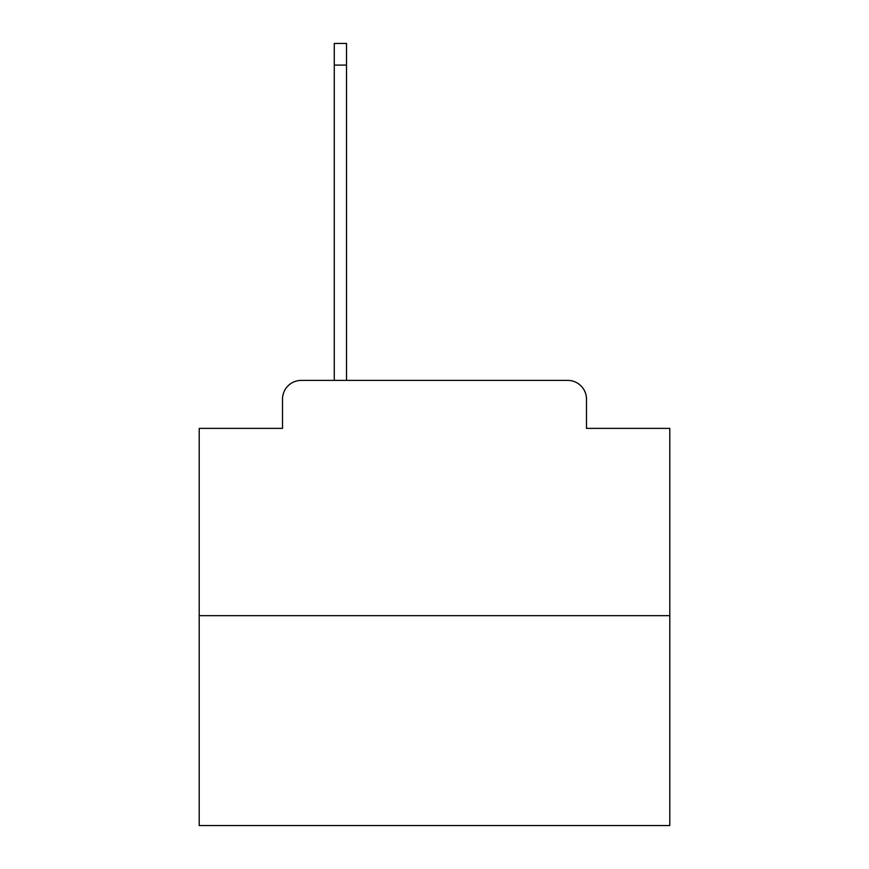 <?xml version="1.0" encoding="UTF-8"?>
<svg xmlns="http://www.w3.org/2000/svg" width="869" height="869" viewBox="0 0 869 869"><rect width="100%" height="100%" fill="white"/><g stroke="black" fill="none" stroke-linecap="round" stroke-linejoin="round"><path stroke-width="1.3" d="M282.501 399.208L282.501 428.384L282.501 399.208A18.825 18.825 0 0 1 301.326 380.383L334.272 380.383L334.272 43.45L346.503 43.45L346.503 380.383L361.091 380.383M669.793 615.676L199.207 615.676L199.207 825.55L669.793 825.55L669.793 428.384L586.499 428.384L586.499 399.208A18.825 18.825 0 0 0 567.674 380.383L301.326 380.383M199.207 615.676L199.207 428.384L282.501 428.384M507.909 380.383L567.674 380.383M586.499 428.384L586.499 399.208M334.272 65.099L346.503 65.099"/></g></svg>

